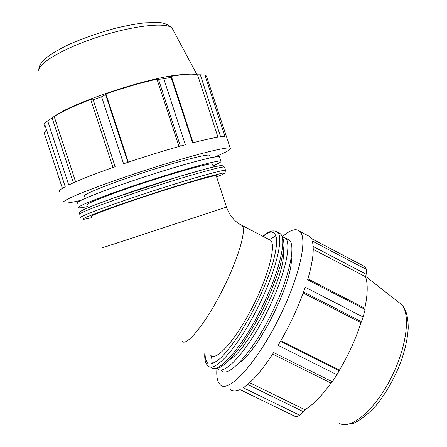 <?xml version="1.0" encoding="UTF-8"?>
<svg xmlns="http://www.w3.org/2000/svg" width="447" height="447" viewBox="0 0 447 447"><rect width="100%" height="100%" fill="white"/><g stroke="black" fill="none" stroke-linecap="round" stroke-linejoin="round"><path stroke-width="0.67" d="M59.596 191.741C58.484 191.014 60.362 189.344 65.234 186.729L44.365 123.176L47.667 120.863L68.715 184.969C78.773 180.147 94.256 174.051 115.153 166.686L93.211 99.81L101.592 96.77L123.573 163.781C145.515 156.338 166.116 149.991 185.371 144.733L163.764 78.801L171.106 77.292L192.579 142.822C209.844 138.397 220.662 136.335 225.025 136.626L204.877 75.096L206.38 75.956L226.836 137.749M81.164 200.278C70.911 202.698 64.949 203.581 63.273 202.932C62.217 202.39 64.156 200.893 69.084 198.446C81.913 191.981 121.444 177.599 159.534 165.77C198.909 153.472 228.333 146.404 230.261 148.208C231.417 149.276 226.26 152.203 214.783 156.998M46.041 130.317L44.197 132.893L62.401 188.338M44.991 127.132L44.516 125.769L44.817 124.551M73.392 182.806L52.075 117.896L47.667 120.863M75.61 181.828L54.148 116.449L54.461 116.259C62.982 111.068 75.381 105.336 91.657 99.061L90.847 99.938L113.002 167.446M52.075 117.896L54.148 116.449M93.211 99.81L90.847 99.938M306.648 234.943L309.648 236.519L311.106 238.413L364.819 266.63L366.411 269.48L312.207 241.022C314.487 248.649 312.961 261.573 307.642 279.805L365.143 309.492L363.087 317.018L305.251 287.259C298.501 306.86 289.46 326.221 278.135 345.341L336.937 374.715L332.361 381.777L273.653 352.571C262.182 370.183 252.058 381.911 243.28 387.756L299.814 415.297L296.104 416.895L240.017 389.611C235.748 391.578 232.468 391.516 230.171 389.421M282.526 236.597L284.169 235.206C291.064 229.59 296.244 228.283 299.702 231.289C307.419 237.418 300.876 271.949 282.437 310.911C259.936 359.645 228.11 395.047 220.058 384.509C217.348 381.788 216.309 376.458 216.946 368.518M313.135 246.459L366.166 274.24L366.411 269.48M313.23 249.353L365.562 276.738C367.982 283.806 367.736 294.31 364.83 308.251M366.166 274.24L365.562 276.738M291.299 257.813C293.511 280.241 258.93 350.392 239.38 362.651M280.867 340.675L339.508 370.038L339.223 370.708L280.504 341.312M336.937 374.715L339.223 370.708M249.655 382.705L304.893 409.703L303.429 411.709L247.644 384.47M299.814 415.297L303.429 411.709M365.143 309.492L365.076 308.38L307.927 278.861M303.597 291.969L361.444 321.661L363.087 317.018M361.444 321.661L360.969 322.684C355.806 338.837 348.654 354.622 339.508 370.038M272.67 354.085L331.154 383.163L332.361 381.777M330.998 383.085C321.639 396.059 312.939 404.932 304.893 409.703M303.206 293.048L360.969 322.684M268.675 239.318L270.619 240.324C276.402 245.392 268.172 276.972 251.555 308.838C235.005 340.776 216.046 361.506 210.794 355.415M283.219 252.237C286.421 273.441 249.253 348.677 230.021 359.433M282.638 236.849L285.477 238.134C292.483 244.045 283.705 280.046 264.758 316.387C245.889 352.8 223.93 375.938 217.56 368.792L217.231 368.451M287.008 238.933L289.393 240.179C296.573 246.18 287.969 282.236 269.038 318.543C250.186 354.924 228.071 377.955 221.533 370.736M163.764 78.801L158.478 79.309L180.37 146.108M193.098 142.688L171.458 76.644L171.106 77.292M204.877 75.096L200.317 74.8L220.634 136.838M127.848 162.334L105.615 94.568L101.592 96.77M50.729 118.796L56.138 115.086C78.275 100.698 147.728 77.94 178.962 74.839L189.651 74.157M105.615 94.568L105.911 93.876C123.741 87.746 140.755 82.835 156.97 79.147L158.478 79.309M171.458 76.644L169.525 76.577L180.834 74.845C188.746 73.928 194.316 73.911 197.552 74.794L200.317 74.8M217.991 137.195L197.552 74.794M179.035 146.482L156.97 79.147M91.305 216.627L91.261 216.309C92.607 214.638 120.651 204.391 153.79 193.635C186.93 182.862 214.621 174.995 216.231 175.688L216.314 175.95M128.317 162.177L105.911 93.876M84.6 196.205L84.483 195.674C85.578 193.221 113.398 182.298 146.566 171.603C179.728 160.892 207.676 153.79 209.542 155.265L209.688 155.712M87.472 204.961L87.388 204.519C88.59 202.402 116.505 191.769 149.661 181.046C182.812 170.307 210.654 162.881 212.409 164.021L212.526 164.39M87.958 206.447C82.745 207.62 79.672 208.051 78.756 207.738L78.616 207.291C79.549 205.028 111.096 192.959 149.153 180.638C187.192 168.307 218.98 159.842 220.907 161.149C221.762 161.652 219.131 163.222 213.012 165.865M77.314 203.351L77.163 202.86C78.029 200.401 109.526 188.165 147.583 175.867C185.634 163.546 217.482 155.265 219.471 156.768L219.628 157.232M101.62 248.051L226.523 207.095M240.547 224.673L242.168 225.517C246.878 230.032 237.508 261.249 220.796 293.327C204.128 325.466 186.148 346.866 181.996 341.29M277.805 232.574L280.47 233.826C287.371 239.721 278.168 276.363 258.791 313.531C239.491 350.766 217.309 374.508 211.073 367.339M276.106 235.658L269.345 239.665M211.481 355.952L212.314 363.78M204.888 352.521C204.285 359.12 205.363 363.579 208.129 365.897C214.236 373.01 236.295 349.191 255.611 311.928C275 274.732 284.342 238.134 277.565 232.306L275.408 231.138M263.076 236.402C266.127 233.826 268.753 232.367 270.949 232.027C274.05 232.172 275.989 234.614 276.766 239.363C276.782 245.437 275.436 253.477 272.737 263.479C267.474 280.235 259.808 298.065 249.728 316.973L239.721 333.814C232.982 343.844 226.746 351.817 221.008 357.734C215.789 362.243 211.632 364.311 208.548 363.936C206.173 362.204 205.011 358.427 205.067 352.605M398.277 301.948L401.54 304.502C410.938 314.286 406.697 348.029 390.393 379.263C374.184 410.581 350.956 429.684 339.675 423.527M225.646 170.625L224.455 167.083C223.131 165.876 222.003 165.407 221.064 165.664L216.141 166.407L205.29 169.033L179.945 176.286L112.94 198.256L92.764 205.782L81.941 210.554L79.538 212.353L79.259 214.253C80.225 212.252 112.465 200.195 151.349 187.578C190.226 174.956 222.589 166.027 224.455 167.083L224.573 167.446M221.349 165.658C217.505 165.222 185.326 174.162 148.488 186.175C111.638 198.177 81.7 209.498 80.667 211.532M217.516 176.61C226.473 172.732 223.31 173.889 224.897 173L225.517 170.324C223.701 169.407 191.377 178.482 152.511 191.115C113.627 203.737 81.343 215.666 80.331 217.521M91.635 217.644C85.416 219.209 82.566 219.633 83.086 218.918L86.148 217.231L105.028 209.872C123.389 203.24 150.103 194.305 174.308 186.712L205.24 177.437L222.176 173.185C224.388 172.922 224.455 173.358 222.377 174.481L216.65 176.962M39.04 71.794L38.8 70.57C38.14 63.038 65.201 47.354 100.162 36.308C135.089 25.194 167.044 22.115 172.129 28.183L173.101 29.999M230.261 148.208L226.595 137.011M299.702 231.289L309.648 236.519M216.231 175.688L226.528 207.117C229.752 215.929 234.966 222.064 242.168 225.517L270.619 240.324M262.892 236.307C266.267 233.317 269.34 231.546 272.111 230.993C274.553 230.719 276.369 231.155 277.565 232.306L280.47 233.826C283.258 237.642 284.359 242.168 283.767 247.415L283.152 252.672L279.878 266.915C275.883 279.554 270.53 293.053 263.808 307.407C256.561 321.594 249.052 334.356 241.285 345.693L230.468 358.975C225.729 363.467 222.539 366.121 220.896 366.931C218.555 368.205 216.046 368.725 213.359 368.496M365.64 276.408L401.54 304.502C402.937 305.949 404.362 308.179 405.803 311.19C407.429 316.107 408.234 321.745 408.223 328.115C407.642 338.318 405.189 349.537 400.87 361.785C394.422 378.553 386.091 393.187 375.877 405.697C368.155 414.101 360.695 419.979 353.493 423.337L343.464 424.594M285.477 238.134L289.393 240.179M56.138 115.086L54.461 116.259M178.962 74.839L180.834 74.845M196.971 74.655L172.129 28.183C168.133 24.445 163.406 22.54 157.964 22.462L144.917 22.819C135.86 23.892 125.914 25.73 115.075 28.329C99.066 32.748 83.991 37.984 69.861 44.024C59.445 49.092 51.656 53.612 46.494 57.579C40.152 63.513 39.465 65.418 38.8 69.129L38.805 70.319M210.386 157.841L209.542 155.265M213.387 167.01L212.409 164.021M220.907 161.149L219.471 156.768"/></g></svg>
